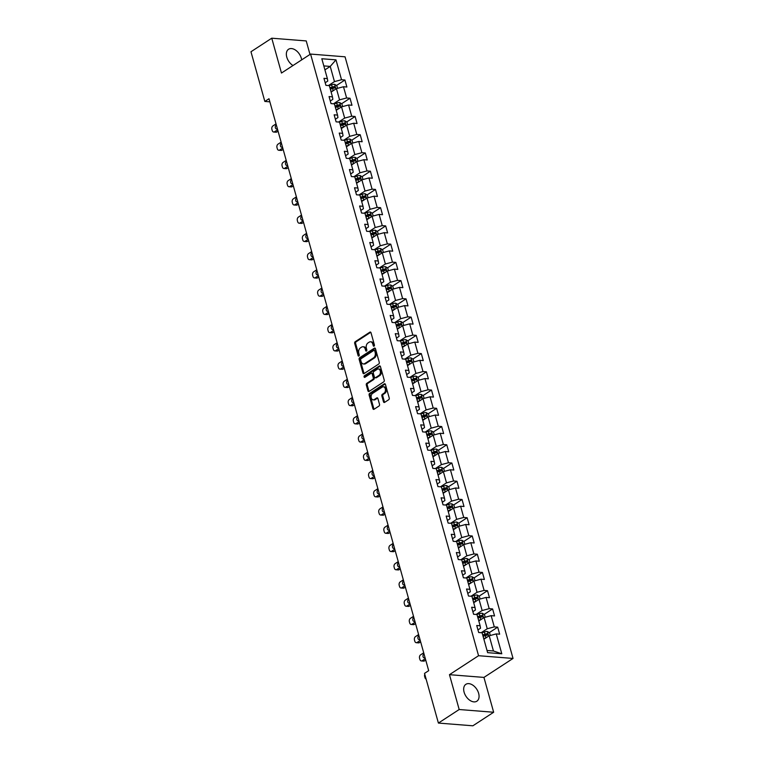 <?xml version="1.0" encoding="UTF-8"?>
<svg xmlns="http://www.w3.org/2000/svg" width="764" height="764" viewBox="0 0 764 764"><rect width="100%" height="100%" fill="white"/><g stroke="black" fill="none" stroke-linecap="round" stroke-linejoin="round"><path stroke-width="1.15" d="M374.073 346.14A0.888 0.611 -85.5 0 0 374.417 344.965L371.017 332.77A1.27 0.869 -85.5 0 0 369.881 332.159L355.184 341.728A1.27 0.869 -85.5 0 0 354.697 343.408L358.096 355.604A0.888 0.611 -85.5 0 0 359.242 354.859L358.803 353.283A4.059 2.798 -85.5 0 1 360.388 347.906L361.611 347.114A4.059 2.798 -85.5 0 1 362.957 346.741A4.059 2.798 -85.5 0 1 365.249 349.081L365.689 350.657A0.888 0.611 -85.5 0 0 366.825 349.912L366.386 348.336A4.059 2.798 -85.5 0 1 367.971 342.96L369.193 342.167A4.059 2.798 -85.5 0 1 370.54 341.794A4.059 2.798 -85.5 0 1 372.832 344.134L373.271 345.71A0.888 0.611 -85.5 0 0 374.073 346.14M478.636 693.34A10.066 6.437 56.9 0 0 465.868 684.324A10.066 6.437 56.9 0 0 464.101 692.184A10.066 6.437 56.9 0 0 476.86 701.199A10.066 6.437 56.9 0 0 478.636 693.34M301.656 59.888A10.066 6.437 56.9 0 0 301.322 58.265A10.066 6.437 56.9 0 0 288.553 49.259A10.066 6.437 56.9 0 0 286.777 57.109A10.066 6.437 56.9 0 0 292.994 65.532M383.48 401.759A1.27 0.869 -85.5 0 0 384.617 402.38L388.733 399.696A1.27 0.869 -85.5 0 0 389.229 398.015L385.448 384.473A1.27 0.869 -85.5 0 0 384.311 383.853L369.623 393.431A1.27 0.869 -85.5 0 0 369.127 395.112L372.908 408.654A1.27 0.869 -85.5 0 0 374.045 409.265L379.02 406.018A1.27 0.869 -85.5 0 0 379.517 404.347L377.903 398.55A1.27 0.869 -85.5 0 0 376.767 397.929L374.293 399.543A3.39 2.34 -85.5 0 1 373.166 399.849A3.39 2.34 -85.5 0 1 371.113 397.108A3.39 2.34 -85.5 0 1 372.584 393.403L382.248 387.1A3.39 2.34 -85.5 0 1 383.375 386.794A3.39 2.34 -85.5 0 1 385.438 389.535A3.39 2.34 -85.5 0 1 383.967 393.24L382.353 394.291A1.27 0.869 -85.5 0 0 381.857 395.972L383.48 401.759L384.407 401.835A1.27 0.869 -85.5 0 0 384.674 402.341M449.461 674.679L459.183 709.517L438.402 723.069L472.878 725.8L493.659 712.249L483.937 677.41L513.036 658.444L478.56 655.713L449.461 674.679L483.937 677.41M310.003 54.454L306.23 40.931L271.755 38.2L281.477 73.038L310.576 54.072L478.56 655.713M271.755 38.2L250.964 51.751L264.841 101.44L269.864 101.832M438.402 723.069L424.526 673.38L428.69 670.668L268.995 98.728L264.841 101.44M378.772 363.998A1.27 0.869 -85.5 0 0 379.269 362.327L375.487 348.785A1.27 0.869 -85.5 0 0 374.35 348.164L359.653 357.743A1.27 0.869 -85.5 0 0 359.166 359.424L362.938 372.966A1.27 0.869 -85.5 0 0 364.075 373.577L378.772 363.998M380.462 366.624L384.244 380.166A1.27 0.869 -85.5 0 1 383.748 381.847L369.06 391.426A1.27 0.869 -85.5 0 1 367.923 390.805L366.309 385.008A1.27 0.869 -85.5 0 1 366.806 383.327L372.756 379.45A1.27 0.869 -85.5 0 0 373.252 377.769L372.183 373.921A1.27 0.869 -85.5 0 0 371.046 373.309L364.848 377.349A0.888 0.611 -85.5 0 1 364.399 375.745L379.326 366.013A1.27 0.869 -85.5 0 1 380.462 366.624M513.036 658.444L345.051 56.813L310.576 54.072M497.689 627.158L494.289 626.891L491.156 615.669L494.556 615.937L492.599 608.927L489.199 608.65L486.066 597.429L489.466 597.696L487.508 590.687L484.109 590.419L480.976 579.188L484.376 579.465L482.418 572.446L479.018 572.179L475.886 560.948L479.286 561.225L477.328 554.206L473.919 553.938L470.786 542.717L474.186 542.984L472.228 535.965L468.829 535.698L465.696 524.476L469.096 524.744L467.138 517.734L463.738 517.457L460.606 506.236L464.006 506.503L462.048 499.494L458.648 499.226L455.516 487.995L458.916 488.272L456.958 481.253L453.558 480.986L450.416 469.764L453.826 470.032L451.858 463.013L448.458 462.745L445.326 451.524L448.726 451.791L446.768 444.772L443.368 444.505L440.236 433.283L443.636 433.551L441.678 426.541L438.278 426.264L435.146 415.043L438.546 415.31L436.588 408.301L433.188 408.033L430.056 396.803L433.455 397.079L431.498 390.06L428.088 389.793L424.956 378.572L428.356 378.839L426.398 371.82L422.998 371.552L419.866 360.331L423.266 360.598L421.308 353.589L417.908 353.312L414.776 342.091L418.175 342.358L416.218 335.348L412.818 335.071L409.685 323.85L413.085 324.117L411.127 317.108L407.728 316.84L404.586 305.61L407.995 305.887L406.028 298.867L402.628 298.6L399.496 287.379L402.895 287.646L400.938 280.627L397.538 280.359L394.405 269.138L397.805 269.406L395.847 262.396L392.448 262.119L389.315 250.898L392.715 251.165L390.757 244.155L387.358 243.888L384.225 232.657L387.625 232.934L385.667 225.915L382.258 225.647L379.125 214.417L382.525 214.694L380.567 207.674L377.168 207.407L374.035 196.186L377.435 196.453L375.477 189.434L372.078 189.166L368.945 177.945L372.345 178.213L370.387 171.203L366.987 170.926L363.855 159.705L367.255 159.972L365.297 152.962L361.897 152.695L358.755 141.464L362.165 141.741L360.197 134.722L356.798 134.454L353.665 123.233L357.065 123.501L355.107 116.481L351.707 116.214L348.575 104.993L351.975 105.26L350.017 98.241L346.617 97.973L343.485 86.752L346.885 87.02L344.927 80.01L341.527 79.733L335.979 59.859L321.816 58.742L327.364 78.616L323.955 78.339L325.922 85.358L329.322 85.625L332.455 96.856L329.055 96.579L331.013 103.598L334.412 103.866L337.545 115.087L334.145 114.82L336.103 121.839L339.502 122.106L342.635 133.328L339.235 133.06L341.193 140.07L344.593 140.347L347.725 151.568L344.325 151.301L346.283 158.31L349.692 158.578L352.825 169.809L349.425 169.532L351.383 176.551L354.782 176.818L357.915 188.04L354.515 187.772L356.473 194.791L359.873 195.059L363.005 206.28L359.605 206.013L361.563 213.032L364.963 213.299L368.095 224.52L364.695 224.253L366.653 231.263L370.053 231.54L373.195 242.761L369.786 242.494L371.753 249.503L375.153 249.771L378.285 261.002L374.885 260.725L376.843 267.744L380.243 268.011L383.375 279.232L379.975 278.965L381.933 285.984L385.333 286.252L388.465 297.473L385.066 297.206L387.023 304.215L390.423 304.492L393.555 315.713L390.156 315.446L392.113 322.456L395.523 322.733L398.655 333.954L395.255 333.687L397.213 340.696L400.613 340.964L403.745 352.194L400.346 351.917L402.303 358.937L405.703 359.204L408.836 370.425L405.436 370.158L407.393 377.177L410.793 377.445L413.926 388.666L410.526 388.398L412.484 395.408L415.883 395.685L419.025 406.906L415.616 406.639L417.583 413.649L420.983 413.916L424.115 425.147L420.716 424.87L422.673 431.889L426.073 432.157L429.206 443.387L425.806 443.11L427.764 450.13L431.163 450.397L434.296 461.618L430.896 461.351L432.854 468.37L436.254 468.638L439.386 479.859L435.986 479.591L437.944 486.601L441.353 486.878L444.486 498.099L441.086 497.832L443.044 504.842L446.443 505.109L449.576 516.34L446.176 516.063L448.134 523.082L451.534 523.35L454.666 534.571L451.266 534.303L453.224 541.323L456.624 541.59L459.756 552.811L456.356 552.544L458.314 559.563L461.714 559.831L464.856 571.052L461.446 570.784L463.414 577.794L466.814 578.071L469.946 589.292L466.546 589.025L468.504 596.035L471.904 596.302L475.036 607.533L471.636 607.256L473.594 614.275L476.994 614.543L480.126 625.764L476.726 625.496L478.684 632.516L482.084 632.783L487.633 652.657L501.795 653.783L496.247 633.91L499.656 634.177L497.689 627.158L489.285 632.64M478.799 620.998L484.109 617.541L487.241 628.762L481.186 632.707M477.958 629.908L480.527 628.228L480.126 625.764M487.241 628.762L494.289 626.891M484.109 617.541L491.156 615.669M473.709 602.758L479.009 599.301L482.151 610.522L476.087 614.476M472.868 611.668L475.437 609.997L475.036 607.533M482.151 610.522L489.199 608.65M479.009 599.301L486.066 597.429M468.609 584.527L473.919 581.06L477.051 592.291L470.996 596.235M467.778 593.427L470.347 591.756L469.946 589.292M477.051 592.291L484.109 590.419M473.919 581.06L480.976 579.188M463.519 566.286L468.829 562.829L471.961 574.05L465.906 577.995M462.678 575.196L465.257 573.516L464.856 571.052M471.961 574.05L479.018 572.179M468.829 562.829L475.886 560.948M458.429 548.046L463.738 544.589L466.871 555.81L460.816 559.754M457.588 556.956L460.157 555.275L459.756 552.811M466.871 555.81L473.919 553.938M463.738 544.589L470.786 542.717M453.338 529.805L458.648 526.348L461.781 537.569L455.726 541.523M452.498 538.716L455.067 537.035L454.666 534.571M461.781 537.569L468.829 535.698M458.648 526.348L465.696 524.476M448.248 511.565L453.549 508.108L456.681 519.329L450.626 523.283M447.408 520.475L449.977 518.804L449.576 516.34M456.681 519.329L463.738 517.457M453.549 508.108L460.606 506.236M443.149 493.334L448.458 489.867L451.591 501.098L445.536 505.042M442.318 502.234L444.887 500.563L444.486 498.099M451.591 501.098L458.648 499.226M448.458 489.867L455.516 487.995M438.058 475.093L443.368 471.636L446.501 482.858L440.446 486.802M437.218 484.004L439.797 482.323L439.386 479.859M446.501 482.858L453.558 480.986M443.368 471.636L450.416 469.764M432.968 456.853L438.278 453.396L441.411 464.617L435.356 468.561M432.128 465.763L434.697 464.082L434.296 461.618M441.411 464.617L448.458 462.745M438.278 453.396L445.326 451.524M427.878 438.612L433.178 435.155L436.32 446.377L430.256 450.33M427.038 447.523L429.607 445.842L429.206 443.387M436.32 446.377L443.368 444.505M433.178 435.155L440.236 433.283M422.778 420.372L428.088 416.915L431.221 428.136L425.166 432.09M421.948 429.282L424.517 427.611L424.115 425.147M431.221 428.136L438.278 426.264M428.088 416.915L435.146 415.043M417.688 402.141L422.998 398.674L426.131 409.905L420.076 413.849M416.848 411.042L419.426 409.37L419.025 406.906M426.131 409.905L433.188 408.033M422.998 398.674L430.056 396.803M412.598 383.9L417.908 380.443L421.04 391.665L414.986 395.609M411.758 392.811L414.327 391.13L413.926 388.666M421.04 391.665L428.088 389.793M417.908 380.443L424.956 378.572M407.508 365.66L412.818 362.203L415.95 373.424L409.896 377.368M406.668 374.57L409.237 372.889L408.836 370.425M415.95 373.424L422.998 371.552M412.818 362.203L419.866 360.331M402.418 347.419L407.718 343.962L410.851 355.184L404.796 359.137M401.577 356.33L404.146 354.658L403.745 352.194M410.851 355.184L417.908 353.312M407.718 343.962L414.776 342.091M397.318 329.188L402.628 325.722L405.76 336.943L399.706 340.897M396.478 338.089L399.056 336.418L398.655 333.954M405.76 336.943L412.818 335.071M402.628 325.722L409.685 323.85M392.228 310.948L397.538 307.481L400.67 318.712L394.616 322.656M391.388 319.849L393.966 318.177L393.555 315.713M400.67 318.712L407.728 316.84M397.538 307.481L404.586 305.61M387.138 292.707L392.448 289.25L395.58 300.472L389.525 304.416M386.297 301.618L388.866 299.937L388.465 297.473M395.58 300.472L402.628 298.6M392.448 289.25L399.496 287.379M382.048 274.467L387.348 271.01L390.49 282.231L384.426 286.175M381.207 283.377L383.776 281.696L383.375 279.232M390.49 282.231L397.538 280.359M387.348 271.01L394.405 269.138M376.948 256.226L382.258 252.769L385.39 263.991L379.336 267.944M376.117 265.137L378.686 263.465L378.285 261.002M385.39 263.991L392.448 262.119M382.258 252.769L389.315 250.898M371.858 237.996L377.168 234.529L380.3 245.76L374.245 249.704M371.017 246.896L373.596 245.225L373.195 242.761M380.3 245.76L387.358 243.888M377.168 234.529L384.225 232.657M366.768 219.755L372.078 216.288L375.21 227.519L369.155 231.463M365.927 228.665L368.496 226.984L368.095 224.52M375.21 227.519L382.258 225.647M372.078 216.288L379.125 214.417M361.678 201.515L366.987 198.057L370.12 209.279L364.065 213.223M360.837 210.425L363.406 208.744L363.005 206.28M370.12 209.279L377.168 207.407M366.987 198.057L374.035 196.186M356.587 183.274L361.888 179.817L365.02 191.038L358.965 194.992M355.747 192.184L358.316 190.503L357.915 188.04M365.02 191.038L372.078 189.166M361.888 179.817L368.945 177.945M351.488 165.034L356.798 161.576L359.93 172.798L353.875 176.751M350.647 173.944L353.226 172.272L352.825 169.809M359.93 172.798L366.987 170.926M356.798 161.576L363.855 159.705M346.398 146.803L351.707 143.336L354.84 154.567L348.785 158.511M345.557 155.703L348.136 154.032L347.725 151.568M354.84 154.567L361.897 152.695M351.707 143.336L358.755 141.464M341.307 128.562L346.617 125.105L349.75 136.326L343.695 140.27M340.467 137.472L343.036 135.791L342.635 133.328M349.75 136.326L356.798 134.454M346.617 125.105L353.665 123.233M336.217 110.322L341.518 106.865L344.659 118.086L338.595 122.03M335.377 119.232L337.946 117.551L337.545 115.087M344.659 118.086L351.707 116.214M341.518 106.865L348.575 104.993M331.118 92.081L336.427 88.624L339.56 99.845L333.505 103.799M330.287 100.991L332.856 99.31L332.455 96.856M339.56 99.845L346.617 97.973M336.427 88.624L343.485 86.752M324.92 69.868L330.229 66.411L334.47 81.605L328.415 85.558M325.187 82.751L327.766 81.079L327.364 78.616M334.47 81.605L341.527 79.733M323.812 65.905L330.229 66.411L335.979 59.859M459.183 709.517L493.659 712.249M487.021 650.47L493.439 650.976L489.199 635.782L483.889 639.239M493.439 650.976L501.795 653.783M489.199 635.782L496.247 633.91M331.309 88.882L333.639 87.363M336.523 85.482L344.927 80.01M336.399 107.122L338.729 105.604M341.613 103.723L350.017 98.241M341.489 125.363L343.829 123.835M346.703 121.963L355.107 116.481M346.579 143.603L348.919 142.075M351.793 140.204L360.197 134.722M351.679 161.834L354.009 160.316M356.883 158.444L365.297 152.962M356.769 180.075L359.099 178.556M361.983 176.675L370.387 171.203M361.859 198.315L364.189 196.797M367.073 194.915L375.477 189.434M366.949 216.556L369.289 215.028M372.163 213.156L380.567 207.674M372.039 234.796L374.379 233.268M377.254 231.397L385.667 225.915M377.139 253.027L379.469 251.509M382.353 249.637L390.757 244.155M382.229 271.268L384.559 269.749M387.443 267.868L395.847 262.396M387.319 289.508L389.659 287.99M392.534 286.108L400.938 280.627M392.409 307.749L394.749 306.221M397.624 304.349L406.028 298.867M397.509 325.98L399.839 324.461M402.714 322.589L411.127 317.108M402.599 344.22L404.93 342.702M407.814 340.82L416.218 335.348M407.689 362.461L410.02 360.942M412.904 359.061L421.308 353.589M412.78 380.701L415.119 379.173M417.994 377.301L426.398 371.82M417.87 398.942L420.21 397.414M423.084 395.542L431.498 390.06M422.969 417.173L425.3 415.654M428.184 413.782L436.588 408.301M428.06 435.413L430.39 433.895M433.274 432.013L441.678 426.541M433.15 453.654L435.49 452.135M438.364 450.254L446.768 444.772M438.24 471.894L440.58 470.366M443.454 468.494L451.858 463.013M443.34 490.135L445.67 488.607M448.544 486.735L456.958 481.253M448.43 508.366L450.76 506.847M453.644 504.975L462.048 499.494M453.52 526.606L455.85 525.088M458.734 523.206L467.138 517.734M458.61 544.847L460.95 543.328M463.824 541.447L472.228 535.965M463.7 563.087L466.04 561.559M468.915 559.687L477.328 554.206M468.8 581.328L471.13 579.8M474.014 577.928L482.418 572.446M473.89 599.559L476.22 598.04M479.104 596.168L487.508 590.687M478.98 617.799L481.32 616.281M484.195 614.399L492.599 608.927M484.07 636.04L486.41 634.521M374.264 345.949A0.888 0.611 -85.5 0 1 374.207 345.786L373.768 344.211A4.059 2.798 -85.5 0 0 371.476 341.871L370.54 341.794M362.957 346.741L363.884 346.818A4.059 2.798 -85.5 0 1 366.176 349.158L366.615 350.733A0.888 0.611 -85.5 0 0 366.682 350.896M370.75 332.273L356.119 341.804A1.27 0.869 -85.5 0 0 355.623 343.485L359.032 355.68A0.888 0.611 -85.5 0 0 359.09 355.843M375.219 348.279L360.589 357.81A1.27 0.869 -85.5 0 0 360.092 359.491L363.874 373.033A1.27 0.869 -85.5 0 0 364.142 373.539M374.694 350.791A0.888 0.611 -85.5 0 0 373.902 350.361L361 358.765A0.888 0.611 -85.5 0 0 360.656 359.939L361.124 361.601A4.059 2.798 -85.5 0 0 363.416 363.941A4.059 2.798 -85.5 0 0 364.762 363.568L373.567 357.829A4.059 2.798 -85.5 0 0 375.162 352.452L374.694 350.791L375.621 350.867A0.888 0.611 -85.5 0 0 374.828 350.428M363.416 363.941L364.342 364.017A4.059 2.798 -85.5 0 0 365.689 363.645L364.762 363.568M375.621 350.867L376.089 352.529A4.059 2.798 -85.5 0 1 374.503 357.905L365.689 363.645M371.466 373.195L372.402 373.271A1.27 0.869 -85.5 0 1 373.118 373.997L374.188 377.846A1.27 0.869 -85.5 0 1 373.692 379.527L367.732 383.404A1.27 0.869 -85.5 0 0 367.236 385.085L368.859 390.882A1.27 0.869 -85.5 0 0 369.127 391.378M380.195 366.128L365.326 375.821A0.888 0.611 -85.5 0 0 365.068 377.206M378.944 375.42A3.39 2.34 -85.5 0 0 380.415 371.715A3.39 2.34 -85.5 0 0 378.352 368.974A3.39 2.34 -85.5 0 0 377.225 369.279L373.825 371.505A1.27 0.869 -85.5 0 0 373.329 373.176L374.398 377.024A1.27 0.869 -85.5 0 0 375.535 377.636L378.944 375.42L379.87 375.496A3.39 2.34 -85.5 0 0 381.341 371.781A3.39 2.34 -85.5 0 0 379.288 369.041L378.352 368.974M375.114 377.76L376.05 377.827A1.27 0.869 -85.5 0 0 376.471 377.712L375.535 377.636M379.87 375.496L376.471 377.712M383.375 386.794L384.311 386.861A3.39 2.34 -85.5 0 1 386.364 389.602A3.39 2.34 -85.5 0 1 384.894 393.307L383.289 394.358A1.27 0.869 -85.5 0 0 382.793 396.038L384.407 401.835M373.166 399.849L374.102 399.925A3.39 2.34 -85.5 0 0 375.229 399.62L374.293 399.543M377.636 398.044L375.229 399.62M385.18 383.967L370.55 393.508A1.27 0.869 -85.5 0 0 370.062 395.189L373.835 408.721A1.27 0.869 -85.5 0 0 374.112 409.227M337.535 88.328L336.79 85.644L334.594 84.326A3.419 1.165 164.4 0 0 331.586 84.814L329.236 85.625M277.657 129.746L274.534 131.78A2.579 1.776 -85.5 0 1 273.684 132.019A2.579 1.776 -85.5 0 1 272.223 130.529L271.898 129.355A2.579 1.776 -85.5 0 1 272.901 125.936L276.024 123.902M333.391 90.61A3.419 1.165 164.4 0 0 333.219 90.668L330.946 91.441M278.058 131.188L276.864 131.971A2.579 1.776 94.5 0 1 276.005 132.201L273.684 132.019M330.325 89.216L332.598 88.443A3.419 1.165 -15.6 0 1 334.804 87.965L334.412 86.561A3.419 1.165 164.4 0 0 332.206 87.039L329.933 87.822M330.086 88.376L332.627 87.507A1.738 0.592 -15.6 0 1 333.219 87.344L334.412 86.561M276.32 124.952L276.196 125.038A2.063 1.423 -85.5 0 0 275.298 127.302A2.063 1.423 -85.5 0 0 276.549 128.963A2.063 1.423 -85.5 0 0 277.236 128.782L277.361 128.696M342.625 106.568L341.88 103.885L339.684 102.567A3.419 1.165 164.4 0 0 336.676 103.054L334.326 103.856M282.747 147.987L279.634 150.021A2.579 1.776 -85.5 0 1 278.774 150.26A2.579 1.776 -85.5 0 1 277.313 148.77L276.988 147.595A2.579 1.776 -85.5 0 1 278 144.176L281.114 142.142M338.481 108.841A3.419 1.165 164.4 0 0 338.309 108.899L336.036 109.682M283.148 149.429L281.954 150.202A2.579 1.776 94.5 0 1 281.104 150.441L278.774 150.26M335.415 107.457L337.688 106.683A3.419 1.165 -15.6 0 1 339.894 106.206L339.502 104.802A3.419 1.165 164.4 0 0 337.296 105.279L335.024 106.053M335.176 106.616L337.717 105.747A1.738 0.592 -15.6 0 1 338.309 105.585L339.502 104.802M281.41 143.193L281.286 143.279A2.063 1.423 -85.5 0 0 280.388 145.532A2.063 1.423 -85.5 0 0 281.639 147.204A2.063 1.423 -85.5 0 0 282.327 147.022L282.46 146.936M347.716 124.809L346.971 122.125L344.784 120.807A3.419 1.165 164.4 0 0 341.766 121.295L339.417 122.097M287.847 166.227L284.724 168.261A2.579 1.776 -85.5 0 1 283.864 168.491A2.579 1.776 -85.5 0 1 282.403 167.001L282.078 165.836A2.579 1.776 -85.5 0 1 283.091 162.417L286.213 160.383M343.571 127.082A3.419 1.165 164.4 0 0 343.399 127.139L341.126 127.922M288.248 167.669L287.054 168.443A2.579 1.776 94.5 0 1 286.194 168.682L283.864 168.491M340.505 125.697L342.778 124.924A3.419 1.165 -15.6 0 1 344.994 124.446L344.602 123.042A3.419 1.165 164.4 0 0 342.387 123.52L340.114 124.293M340.267 124.847L342.807 123.988A1.738 0.592 -15.6 0 1 343.399 123.816L344.602 123.042M286.5 161.433L286.376 161.519A2.063 1.423 -85.5 0 0 285.478 163.773A2.063 1.423 -85.5 0 0 286.739 165.444A2.063 1.423 -85.5 0 0 287.417 165.253L287.55 165.177M352.815 143.049L352.061 140.366L349.874 139.048A3.419 1.165 164.4 0 0 346.856 139.535L344.516 140.337M292.937 184.468L289.814 186.502A2.579 1.776 -85.5 0 1 288.954 186.731A2.579 1.776 -85.5 0 1 287.503 185.241L287.168 184.076A2.579 1.776 -85.5 0 1 288.181 180.648L291.304 178.614M348.661 145.322A3.419 1.165 164.4 0 0 348.489 145.38L346.216 146.153M293.338 185.9L292.144 186.683A2.579 1.776 94.5 0 1 291.285 186.922L288.954 186.731M345.595 143.938L347.868 143.155A3.419 1.165 -15.6 0 1 350.084 142.677L349.692 141.283A3.419 1.165 164.4 0 0 347.477 141.751L345.204 142.534M345.366 143.088L347.897 142.219A1.738 0.592 -15.6 0 1 348.499 142.056L349.692 141.283M291.6 179.674L291.466 179.75A2.063 1.423 -85.5 0 0 290.578 182.013A2.063 1.423 -85.5 0 0 291.829 183.685A2.063 1.423 -85.5 0 0 292.517 183.494L292.641 183.408M357.905 161.28L357.151 158.597L354.964 157.288A3.419 1.165 164.4 0 0 351.956 157.776L349.606 158.578M298.027 202.699L294.904 204.733A2.579 1.776 -85.5 0 1 294.044 204.972A2.579 1.776 -85.5 0 1 292.593 203.482L292.268 202.317A2.579 1.776 -85.5 0 1 293.271 198.888L296.394 196.854M353.751 163.563A3.419 1.165 164.4 0 0 353.589 163.62L351.316 164.394M298.428 204.141L297.234 204.924A2.579 1.776 94.5 0 1 296.375 205.153L294.044 204.972M350.695 162.178L352.968 161.395A3.419 1.165 -15.6 0 1 355.174 160.917L354.782 159.514A3.419 1.165 164.4 0 0 352.576 159.991L350.304 160.774M350.456 161.328L352.997 160.459A1.738 0.592 -15.6 0 1 353.589 160.297L354.782 159.514M296.69 197.905L296.556 197.991A2.063 1.423 -85.5 0 0 295.668 200.254A2.063 1.423 -85.5 0 0 296.919 201.925A2.063 1.423 -85.5 0 0 297.607 201.734L297.731 201.648M362.995 179.521L362.251 176.837L360.054 175.519A3.419 1.165 164.4 0 0 357.046 176.007L354.697 176.818M303.117 220.939L299.994 222.973A2.579 1.776 -85.5 0 1 299.144 223.212A2.579 1.776 -85.5 0 1 297.683 221.722L297.358 220.548A2.579 1.776 -85.5 0 1 298.371 217.129L301.484 215.095M358.851 181.803A3.419 1.165 164.4 0 0 358.679 181.861L356.406 182.634M303.518 222.381L302.324 223.164A2.579 1.776 94.5 0 1 301.474 223.394L299.144 223.212M355.785 180.409L358.058 179.635A3.419 1.165 -15.6 0 1 360.264 179.158L359.873 177.754A3.419 1.165 164.4 0 0 357.667 178.232L355.394 179.005M355.546 179.569L358.087 178.7A1.738 0.592 -15.6 0 1 358.679 178.537L359.873 177.754M301.78 216.145L301.656 216.231A2.063 1.423 -85.5 0 0 300.758 218.494A2.063 1.423 -85.5 0 0 302.009 220.156A2.063 1.423 -85.5 0 0 302.697 219.975L302.821 219.889M368.086 197.761L367.341 195.078L365.154 193.76A3.419 1.165 164.4 0 0 362.136 194.247L359.787 195.049M308.207 239.18L305.094 241.214A2.579 1.776 -85.5 0 1 304.234 241.453A2.579 1.776 -85.5 0 1 302.773 239.963L302.448 238.788A2.579 1.776 -85.5 0 1 303.461 235.369L306.584 233.335M363.941 200.034A3.419 1.165 164.4 0 0 363.769 200.092L361.496 200.875M308.618 240.622L307.424 241.395A2.579 1.776 94.5 0 1 306.565 241.634L304.234 241.453M360.875 198.65L363.148 197.876A3.419 1.165 -15.6 0 1 365.364 197.398L364.972 195.995A3.419 1.165 164.4 0 0 362.757 196.472L360.484 197.246M360.637 197.809L363.177 196.94A1.738 0.592 -15.6 0 1 363.769 196.778L364.972 195.995M306.87 234.386L306.746 234.472A2.063 1.423 -85.5 0 0 305.848 236.725A2.063 1.423 -85.5 0 0 307.099 238.397A2.063 1.423 -85.5 0 0 307.787 238.206L307.921 238.129M373.185 216.002L372.431 213.318L370.244 212A3.419 1.165 164.4 0 0 367.226 212.487L364.877 213.29M313.307 257.42L310.184 259.454A2.579 1.776 -85.5 0 1 309.324 259.684A2.579 1.776 -85.5 0 1 307.863 258.194L307.539 257.029A2.579 1.776 -85.5 0 1 308.551 253.61L311.674 251.576M369.031 218.275A3.419 1.165 164.4 0 0 368.859 218.332L366.586 219.115M313.708 258.862L312.514 259.636A2.579 1.776 94.5 0 1 311.655 259.875L309.324 259.684M365.966 216.89L368.238 216.117A3.419 1.165 -15.6 0 1 370.454 215.639L370.062 214.235A3.419 1.165 164.4 0 0 367.847 214.713L365.574 215.486M365.736 216.04L368.267 215.181A1.738 0.592 -15.6 0 1 368.869 215.009L370.062 214.235M311.97 252.626L311.836 252.712A2.063 1.423 -85.5 0 0 310.938 254.966A2.063 1.423 -85.5 0 0 312.199 256.637A2.063 1.423 -85.5 0 0 312.887 256.446L313.011 256.37M378.276 234.242L377.521 231.559L375.334 230.241A3.419 1.165 164.4 0 0 372.326 230.728L369.977 231.53M318.397 275.661L315.274 277.695A2.579 1.776 -85.5 0 1 314.415 277.924A2.579 1.776 -85.5 0 1 312.963 276.434L312.629 275.269A2.579 1.776 -85.5 0 1 313.641 271.841L316.764 269.807M374.121 236.515A3.419 1.165 164.4 0 0 373.949 236.573L371.676 237.346M318.798 277.093L317.604 277.876A2.579 1.776 94.5 0 1 316.745 278.115L314.415 277.924M371.056 235.131L373.338 234.347A3.419 1.165 -15.6 0 1 375.544 233.87L375.153 232.476A3.419 1.165 164.4 0 0 372.947 232.944L370.664 233.727M370.827 234.281L373.357 233.412A1.738 0.592 -15.6 0 1 373.959 233.249L375.153 232.476M317.06 270.867L316.926 270.943A2.063 1.423 -85.5 0 0 316.038 273.206A2.063 1.423 -85.5 0 0 317.289 274.878A2.063 1.423 -85.5 0 0 317.977 274.687L318.101 274.601M383.366 252.473L382.621 249.79L380.424 248.481A3.419 1.165 164.4 0 0 377.416 248.968L375.067 249.771M323.487 293.892L320.364 295.926A2.579 1.776 -85.5 0 1 319.514 296.165A2.579 1.776 -85.5 0 1 318.053 294.675L317.728 293.51A2.579 1.776 -85.5 0 1 318.731 290.081L321.854 288.047M379.221 254.756A3.419 1.165 164.4 0 0 379.049 254.813L376.776 255.587M323.888 295.334L322.694 296.117A2.579 1.776 94.5 0 1 321.835 296.346L319.514 296.165M376.155 253.371L378.428 252.588A3.419 1.165 -15.6 0 1 380.634 252.11L380.243 250.707A3.419 1.165 164.4 0 0 378.037 251.184L375.764 251.967M375.917 252.521L378.457 251.652A1.738 0.592 -15.6 0 1 379.049 251.49L380.243 250.707M322.15 289.098L322.026 289.184A2.063 1.423 -85.5 0 0 321.128 291.447A2.063 1.423 -85.5 0 0 322.379 293.118A2.063 1.423 -85.5 0 0 323.067 292.927L323.191 292.841M388.456 270.714L387.711 268.03L385.514 266.712A3.419 1.165 164.4 0 0 382.506 267.199L380.157 268.002M328.577 312.132L325.464 314.166A2.579 1.776 -85.5 0 1 324.604 314.405A2.579 1.776 -85.5 0 1 323.143 312.915L322.819 311.741A2.579 1.776 -85.5 0 1 323.831 308.322L326.944 306.288M384.311 272.996A3.419 1.165 164.4 0 0 384.139 273.054L381.866 273.827M328.978 313.574L327.785 314.348A2.579 1.776 94.5 0 1 326.935 314.587L324.604 314.405M381.246 271.602L383.518 270.828A3.419 1.165 -15.6 0 1 385.734 270.351L385.333 268.947A3.419 1.165 164.4 0 0 383.127 269.425L380.854 270.198M381.007 270.762L383.547 269.893A1.738 0.592 -15.6 0 1 384.139 269.73L385.333 268.947M327.24 307.338L327.116 307.424A2.063 1.423 -85.5 0 0 326.218 309.678A2.063 1.423 -85.5 0 0 327.469 311.349A2.063 1.423 -85.5 0 0 328.157 311.168L328.291 311.082M393.546 288.954L392.801 286.271L390.614 284.953A3.419 1.165 164.4 0 0 387.596 285.44L385.247 286.242M333.677 330.373L330.554 332.407A2.579 1.776 -85.5 0 1 329.695 332.646A2.579 1.776 -85.5 0 1 328.233 331.156L327.909 329.981A2.579 1.776 -85.5 0 1 328.921 326.562L332.044 324.528M389.401 291.227A3.419 1.165 164.4 0 0 389.229 291.285L386.956 292.068M334.078 331.815L332.884 332.588A2.579 1.776 94.5 0 1 332.025 332.827L329.695 332.646M386.336 289.842L388.609 289.069A3.419 1.165 -15.6 0 1 390.824 288.591L390.433 287.188A3.419 1.165 164.4 0 0 388.217 287.665L385.944 288.439M386.097 289.002L388.637 288.133A1.738 0.592 -15.6 0 1 389.229 287.971L390.433 287.188M332.33 325.579L332.206 325.665A2.063 1.423 -85.5 0 0 331.309 327.918A2.063 1.423 -85.5 0 0 332.569 329.59A2.063 1.423 -85.5 0 0 333.247 329.399L333.381 329.322M398.646 307.195L397.891 304.511L395.704 303.193A3.419 1.165 164.4 0 0 392.686 303.68L390.347 304.483M338.767 348.613L335.644 350.647A2.579 1.776 -85.5 0 1 334.785 350.877A2.579 1.776 -85.5 0 1 333.333 349.387L332.999 348.222A2.579 1.776 -85.5 0 1 334.011 344.803L337.134 342.769M394.491 309.468A3.419 1.165 164.4 0 0 394.319 309.525L392.047 310.299M339.168 350.055L337.974 350.829A2.579 1.776 94.5 0 1 337.115 351.068L334.785 350.877M391.426 308.083L393.699 307.3A3.419 1.165 -15.6 0 1 395.914 306.832L395.523 305.428A3.419 1.165 164.4 0 0 393.307 305.906L391.034 306.679M391.197 307.233L393.727 306.364A1.738 0.592 -15.6 0 1 394.329 306.202L395.523 305.428M337.43 343.819L337.296 343.896A2.063 1.423 -85.5 0 0 336.408 346.159A2.063 1.423 -85.5 0 0 337.659 347.83A2.063 1.423 -85.5 0 0 338.347 347.639L338.471 347.553M403.736 325.426L402.981 322.752L400.794 321.434A3.419 1.165 164.4 0 0 397.786 321.921L395.437 322.723M343.857 366.844L340.734 368.878A2.579 1.776 -85.5 0 1 339.875 369.117A2.579 1.776 -85.5 0 1 338.423 367.627L338.099 366.462A2.579 1.776 -85.5 0 1 339.101 363.034L342.224 361M399.582 327.708A3.419 1.165 164.4 0 0 399.419 327.766L397.146 328.539M344.258 368.286L343.065 369.069A2.579 1.776 94.5 0 1 342.205 369.298L339.875 369.117M396.526 326.323L398.798 325.54A3.419 1.165 -15.6 0 1 401.004 325.063L400.613 323.659A3.419 1.165 164.4 0 0 398.407 324.137L396.134 324.92M396.287 325.474L398.827 324.604A1.738 0.592 -15.6 0 1 399.419 324.442L400.613 323.659M342.52 362.06L342.387 362.136A2.063 1.423 -85.5 0 0 341.498 364.399A2.063 1.423 -85.5 0 0 342.749 366.071A2.063 1.423 -85.5 0 0 343.437 365.88L343.561 365.794M408.826 343.666L408.081 340.983L405.885 339.665A3.419 1.165 164.4 0 0 402.876 340.161L400.527 340.964M348.947 385.085L345.825 387.119A2.579 1.776 -85.5 0 1 344.975 387.358A2.579 1.776 -85.5 0 1 343.513 385.868L343.189 384.693A2.579 1.776 -85.5 0 1 344.201 381.274L347.314 379.24M404.681 345.949A3.419 1.165 164.4 0 0 404.509 346.006L402.236 346.78M349.349 386.527L348.155 387.31A2.579 1.776 94.5 0 1 347.305 387.539L344.975 387.358M401.616 344.554L403.889 343.781A3.419 1.165 -15.6 0 1 406.095 343.303L405.703 341.9A3.419 1.165 164.4 0 0 403.497 342.377L401.224 343.16M401.377 343.714L403.917 342.845A1.738 0.592 -15.6 0 1 404.509 342.683L405.703 341.9M347.61 380.291L347.486 380.377A2.063 1.423 -85.5 0 0 346.589 382.64A2.063 1.423 -85.5 0 0 347.84 384.311A2.063 1.423 -85.5 0 0 348.527 384.12L348.651 384.034M413.916 361.907L413.171 359.223L410.984 357.905A3.419 1.165 164.4 0 0 407.966 358.392L405.617 359.195M354.038 403.325L350.924 405.359A2.579 1.776 -85.5 0 1 350.065 405.598A2.579 1.776 -85.5 0 1 348.604 404.108L348.279 402.934A2.579 1.776 -85.5 0 1 349.291 399.515L352.414 397.481M409.771 364.189A3.419 1.165 164.4 0 0 409.599 364.237L407.327 365.02M354.448 404.767L353.254 405.541A2.579 1.776 94.5 0 1 352.395 405.779L350.065 405.598M406.706 362.795L408.979 362.021A3.419 1.165 -15.6 0 1 411.194 361.544L410.803 360.14A3.419 1.165 164.4 0 0 408.587 360.618L406.314 361.391M406.467 361.955L409.007 361.086A1.738 0.592 -15.6 0 1 409.599 360.923L410.803 360.14M352.701 398.531L352.576 398.617A2.063 1.423 -85.5 0 0 351.679 400.871A2.063 1.423 -85.5 0 0 352.939 402.542A2.063 1.423 -85.5 0 0 353.617 402.361L353.751 402.275M419.016 380.147L418.261 377.464L416.074 376.146A3.419 1.165 164.4 0 0 413.057 376.633L410.707 377.435M359.137 421.566L356.014 423.6A2.579 1.776 -85.5 0 1 355.155 423.829A2.579 1.776 -85.5 0 1 353.694 422.339L353.369 421.174A2.579 1.776 -85.5 0 1 354.381 417.755L357.504 415.721M414.862 382.42A3.419 1.165 164.4 0 0 414.69 382.477L412.417 383.261M359.538 423.008L358.345 423.781A2.579 1.776 94.5 0 1 357.485 424.02L355.155 423.829M411.796 381.035L414.069 380.262A3.419 1.165 -15.6 0 1 416.284 379.784L415.893 378.381A3.419 1.165 164.4 0 0 413.677 378.858L411.404 379.632M411.567 380.185L414.098 379.326A1.738 0.592 -15.6 0 1 414.699 379.154L415.893 378.381M357.8 416.772L357.667 416.857A2.063 1.423 -85.5 0 0 356.769 419.111A2.063 1.423 -85.5 0 0 358.029 420.783A2.063 1.423 -85.5 0 0 358.717 420.592L358.841 420.515M424.106 398.388L423.351 395.704L421.165 394.386A3.419 1.165 164.4 0 0 418.156 394.873L415.807 395.676M364.227 439.806L361.105 441.84A2.579 1.776 -85.5 0 1 360.245 442.069A2.579 1.776 -85.5 0 1 358.793 440.58L358.459 439.415A2.579 1.776 -85.5 0 1 359.472 435.996L362.594 433.962M419.952 400.661A3.419 1.165 164.4 0 0 419.78 400.718L417.507 401.492M364.629 441.248L363.435 442.022A2.579 1.776 94.5 0 1 362.575 442.26L360.245 442.069M416.886 399.276L419.169 398.493A3.419 1.165 -15.6 0 1 421.375 398.025L420.983 396.621A3.419 1.165 164.4 0 0 418.777 397.099L416.495 397.872M416.657 398.426L419.197 397.557A1.738 0.592 -15.6 0 1 419.789 397.395L420.983 396.621M362.89 435.012L362.757 435.088A2.063 1.423 -85.5 0 0 361.869 437.352A2.063 1.423 -85.5 0 0 363.12 439.023A2.063 1.423 -85.5 0 0 363.807 438.832L363.931 438.746M429.196 416.619L428.451 413.935L426.255 412.627A3.419 1.165 164.4 0 0 423.246 413.114L420.897 413.916M369.318 458.037L366.195 460.071A2.579 1.776 -85.5 0 1 365.345 460.31A2.579 1.776 -85.5 0 1 363.884 458.82L363.559 457.655A2.579 1.776 -85.5 0 1 364.562 454.227L367.685 452.192M425.051 418.901A3.419 1.165 164.4 0 0 424.879 418.958L422.607 419.732M369.719 459.479L368.525 460.262A2.579 1.776 94.5 0 1 367.675 460.491L365.345 460.31M421.986 417.516L424.259 416.733A3.419 1.165 -15.6 0 1 426.465 416.256L426.073 414.852A3.419 1.165 164.4 0 0 423.867 415.329L421.594 416.113M421.747 416.666L424.287 415.797A1.738 0.592 -15.6 0 1 424.879 415.635L426.073 414.852M367.981 453.243L367.856 453.329A2.063 1.423 -85.5 0 0 366.959 455.592A2.063 1.423 -85.5 0 0 368.21 457.264A2.063 1.423 -85.5 0 0 368.897 457.073L369.022 456.987M434.286 434.859L433.541 432.176L431.345 430.858A3.419 1.165 164.4 0 0 428.337 431.354L425.987 432.157M374.408 476.278L371.294 478.312A2.579 1.776 -85.5 0 1 370.435 478.55A2.579 1.776 -85.5 0 1 368.974 477.061L368.649 475.886A2.579 1.776 -85.5 0 1 369.661 472.467L372.775 470.433M430.142 437.142A3.419 1.165 164.4 0 0 429.97 437.199L427.697 437.973M374.818 477.72L373.615 478.503A2.579 1.776 94.5 0 1 372.765 478.732L370.435 478.55M427.076 435.747L429.349 434.974A3.419 1.165 -15.6 0 1 431.564 434.496L431.163 433.092A3.419 1.165 164.4 0 0 428.957 433.57L426.684 434.353M426.837 434.907L429.378 434.038A1.738 0.592 -15.6 0 1 429.97 433.876L431.163 433.092M373.071 471.483L372.947 471.569A2.063 1.423 -85.5 0 0 372.049 473.833A2.063 1.423 -85.5 0 0 373.3 475.494A2.063 1.423 -85.5 0 0 373.988 475.313L374.121 475.227M439.376 453.1L438.632 450.416L436.445 449.098A3.419 1.165 164.4 0 0 433.427 449.585L431.077 450.388M379.507 494.518L376.385 496.552A2.579 1.776 -85.5 0 1 375.525 496.791A2.579 1.776 -85.5 0 1 374.064 495.301L373.739 494.127A2.579 1.776 -85.5 0 1 374.752 490.708L377.874 488.673M435.232 455.373A3.419 1.165 164.4 0 0 435.06 455.43L432.787 456.213M379.909 495.96L378.715 496.734A2.579 1.776 94.5 0 1 377.855 496.972L375.525 496.791M432.166 453.988L434.439 453.214A3.419 1.165 -15.6 0 1 436.655 452.737L436.263 451.333A3.419 1.165 164.4 0 0 434.047 451.81L431.775 452.584M431.927 453.147L434.468 452.278A1.738 0.592 -15.6 0 1 435.06 452.116L436.263 451.333M378.161 489.724L378.037 489.81A2.063 1.423 -85.5 0 0 377.139 492.064A2.063 1.423 -85.5 0 0 378.4 493.735A2.063 1.423 -85.5 0 0 379.078 493.554L379.211 493.468M444.476 471.34L443.722 468.657L441.535 467.339A3.419 1.165 164.4 0 0 438.517 467.826L436.177 468.628M384.598 512.759L381.475 514.793A2.579 1.776 -85.5 0 1 380.615 515.022A2.579 1.776 -85.5 0 1 379.164 513.532L378.829 512.367A2.579 1.776 -85.5 0 1 379.842 508.948L382.965 506.914M440.322 473.613A3.419 1.165 164.4 0 0 440.15 473.67L437.877 474.454M384.999 514.201L383.805 514.974A2.579 1.776 94.5 0 1 382.945 515.213L380.615 515.022M437.256 472.228L439.529 471.455A3.419 1.165 -15.6 0 1 441.745 470.977L441.353 469.573A3.419 1.165 164.4 0 0 439.138 470.051L436.865 470.825M437.027 471.378L439.558 470.519A1.738 0.592 -15.6 0 1 440.159 470.347L441.353 469.573M383.261 507.964L383.127 508.05A2.063 1.423 -85.5 0 0 382.239 510.304A2.063 1.423 -85.5 0 0 383.49 511.976A2.063 1.423 -85.5 0 0 384.177 511.784L384.302 511.708M449.566 489.581L448.812 486.897L446.625 485.579A3.419 1.165 164.4 0 0 443.617 486.066L441.267 486.869M389.688 530.999L386.565 533.033A2.579 1.776 -85.5 0 1 385.705 533.262A2.579 1.776 -85.5 0 1 384.254 531.773L383.929 530.608A2.579 1.776 -85.5 0 1 384.932 527.179L388.055 525.145M445.412 491.854A3.419 1.165 164.4 0 0 445.25 491.911L442.977 492.684M390.089 532.432L388.895 533.215A2.579 1.776 94.5 0 1 388.036 533.453L385.705 533.262M442.356 490.469L444.629 489.686A3.419 1.165 -15.6 0 1 446.835 489.208L446.443 487.814A3.419 1.165 164.4 0 0 444.237 488.282L441.964 489.065M442.117 489.619L444.658 488.75A1.738 0.592 -15.6 0 1 445.25 488.588L446.443 487.814M388.351 526.205L388.217 526.281A2.063 1.423 -85.5 0 0 387.329 528.545A2.063 1.423 -85.5 0 0 388.58 530.216A2.063 1.423 -85.5 0 0 389.268 530.025L389.392 529.939M454.656 507.812L453.911 505.128L451.715 503.82A3.419 1.165 164.4 0 0 448.707 504.307L446.357 505.109M394.778 549.23L391.655 551.264A2.579 1.776 -85.5 0 1 390.805 551.503A2.579 1.776 -85.5 0 1 389.344 550.013L389.019 548.848A2.579 1.776 -85.5 0 1 390.032 545.42L393.145 543.385M450.512 510.094A3.419 1.165 164.4 0 0 450.34 510.151L448.067 510.925M395.179 550.672L393.985 551.455A2.579 1.776 94.5 0 1 393.135 551.684L390.805 551.503M447.446 508.709L449.719 507.926A3.419 1.165 -15.6 0 1 451.925 507.449L451.534 506.045A3.419 1.165 164.4 0 0 449.327 506.522L447.055 507.306M447.207 507.859L449.748 506.99A1.738 0.592 -15.6 0 1 450.34 506.828L451.534 506.045M393.441 544.436L393.317 544.522A2.063 1.423 -85.5 0 0 392.419 546.785A2.063 1.423 -85.5 0 0 393.67 548.456A2.063 1.423 -85.5 0 0 394.358 548.265L394.491 548.18M459.747 526.052L459.002 523.369L456.815 522.051A3.419 1.165 164.4 0 0 453.797 522.538L451.448 523.35M399.868 567.471L396.755 569.505A2.579 1.776 -85.5 0 1 395.895 569.743A2.579 1.776 -85.5 0 1 394.434 568.254L394.109 567.079A2.579 1.776 -85.5 0 1 395.122 563.66L398.245 561.626M455.602 528.335A3.419 1.165 164.4 0 0 455.43 528.392L453.157 529.165M400.279 568.913L399.085 569.696A2.579 1.776 94.5 0 1 398.225 569.925L395.895 569.743M452.536 526.94L454.809 526.167A3.419 1.165 -15.6 0 1 457.025 525.689L456.633 524.285A3.419 1.165 164.4 0 0 454.418 524.763L452.145 525.536M452.298 526.1L454.838 525.231A1.738 0.592 -15.6 0 1 455.43 525.069L456.633 524.285M398.531 562.676L398.407 562.762A2.063 1.423 -85.5 0 0 397.509 565.026A2.063 1.423 -85.5 0 0 398.77 566.687A2.063 1.423 -85.5 0 0 399.448 566.506L399.582 566.42M464.846 544.293L464.092 541.609L461.905 540.291A3.419 1.165 164.4 0 0 458.887 540.778L456.538 541.581M404.968 585.711L401.845 587.745A2.579 1.776 -85.5 0 1 400.985 587.984A2.579 1.776 -85.5 0 1 399.524 586.494L399.2 585.319A2.579 1.776 -85.5 0 1 400.212 581.901L403.335 579.866M460.692 546.566A3.419 1.165 164.4 0 0 460.52 546.623L458.247 547.406M405.369 587.153L404.175 587.927A2.579 1.776 94.5 0 1 403.316 588.165L400.985 587.984M457.626 545.181L459.899 544.407A3.419 1.165 -15.6 0 1 462.115 543.93L461.723 542.526A3.419 1.165 164.4 0 0 459.508 543.003L457.235 543.777M457.397 544.34L459.928 543.471A1.738 0.592 -15.6 0 1 460.53 543.309L461.723 542.526M403.631 580.917L403.497 581.003A2.063 1.423 -85.5 0 0 402.599 583.257A2.063 1.423 -85.5 0 0 403.86 584.928A2.063 1.423 -85.5 0 0 404.548 584.746L404.672 584.661M469.936 562.533L469.182 559.85L466.995 558.532A3.419 1.165 164.4 0 0 463.987 559.019L461.637 559.821M410.058 603.952L406.935 605.986A2.579 1.776 -85.5 0 1 406.076 606.215A2.579 1.776 -85.5 0 1 404.624 604.725L404.29 603.56A2.579 1.776 -85.5 0 1 405.302 600.141L408.425 598.107M465.782 564.806A3.419 1.165 164.4 0 0 465.61 564.863L463.337 565.646M410.459 605.394L409.265 606.167A2.579 1.776 94.5 0 1 408.406 606.406L406.076 606.215M462.717 563.421L464.999 562.648A3.419 1.165 -15.6 0 1 467.205 562.17L466.814 560.766A3.419 1.165 164.4 0 0 464.607 561.244L462.325 562.017M462.487 562.571L465.028 561.712A1.738 0.592 -15.6 0 1 465.62 561.54L466.814 560.766M408.721 599.157L408.587 599.243A2.063 1.423 -85.5 0 0 407.699 601.497A2.063 1.423 -85.5 0 0 408.95 603.168A2.063 1.423 -85.5 0 0 409.638 602.977L409.762 602.901M475.027 580.774L474.282 578.09L472.085 576.772A3.419 1.165 164.4 0 0 469.077 577.259L466.728 578.061M415.148 622.192L412.025 624.226A2.579 1.776 -85.5 0 1 411.175 624.455A2.579 1.776 -85.5 0 1 409.714 622.966L409.389 621.8A2.579 1.776 -85.5 0 1 410.392 618.372L413.515 616.338M470.882 583.047A3.419 1.165 164.4 0 0 470.71 583.104L468.437 583.877M415.549 623.625L414.355 624.408A2.579 1.776 94.5 0 1 413.505 624.646L411.175 624.455M467.816 581.662L470.089 580.879A3.419 1.165 -15.6 0 1 472.295 580.401L471.904 579.007A3.419 1.165 164.4 0 0 469.698 579.475L467.425 580.258M467.578 580.812L470.118 579.943A1.738 0.592 -15.6 0 1 470.71 579.78L471.904 579.007M413.811 617.398L413.687 617.474A2.063 1.423 -85.5 0 0 412.789 619.738A2.063 1.423 -85.5 0 0 414.04 621.409A2.063 1.423 -85.5 0 0 414.728 621.218L414.852 621.132M480.117 599.005L479.372 596.321L477.175 595.013A3.419 1.165 164.4 0 0 474.167 595.5L471.818 596.302M420.238 640.423L417.125 642.457A2.579 1.776 -85.5 0 1 416.265 642.696A2.579 1.776 -85.5 0 1 414.804 641.206L414.48 640.041A2.579 1.776 -85.5 0 1 415.492 636.613L418.605 634.578M475.972 601.287A3.419 1.165 164.4 0 0 475.8 601.344L473.527 602.118M420.649 641.865L419.446 642.648A2.579 1.776 94.5 0 1 418.596 642.877L416.265 642.696M472.906 599.902L475.179 599.119A3.419 1.165 -15.6 0 1 477.395 598.642L477.003 597.238A3.419 1.165 164.4 0 0 474.788 597.715L472.515 598.499M472.668 599.052L475.208 598.183A1.738 0.592 -15.6 0 1 475.8 598.021L477.003 597.238M418.901 635.629L418.777 635.715A2.063 1.423 -85.5 0 0 417.879 637.978A2.063 1.423 -85.5 0 0 419.13 639.649A2.063 1.423 -85.5 0 0 419.818 639.458L419.952 639.372M485.207 617.245L484.462 614.562L482.275 613.244A3.419 1.165 164.4 0 0 479.257 613.731L476.908 614.533M425.338 658.663L422.215 660.698A2.579 1.776 -85.5 0 1 421.356 660.936A2.579 1.776 -85.5 0 1 419.894 659.447L419.57 658.272A2.579 1.776 -85.5 0 1 420.582 654.853L423.705 652.819M481.062 619.528A3.419 1.165 164.4 0 0 480.89 619.585L478.617 620.358M425.739 660.106L424.545 660.879A2.579 1.776 94.5 0 1 423.686 661.118L421.356 660.936M477.997 618.133L480.269 617.36A3.419 1.165 -15.6 0 1 482.485 616.882L482.094 615.478A3.419 1.165 164.4 0 0 479.878 615.956L477.605 616.729M477.758 617.293L480.298 616.424A1.738 0.592 -15.6 0 1 480.89 616.261L482.094 615.478M423.991 653.869L423.867 653.955A2.063 1.423 -85.5 0 0 422.969 656.209A2.063 1.423 -85.5 0 0 424.23 657.88A2.063 1.423 -85.5 0 0 424.908 657.699L425.042 657.613M490.307 635.486L489.552 632.802L487.365 631.484A3.419 1.165 164.4 0 0 484.347 631.971L482.008 632.773M486.152 637.759A3.419 1.165 164.4 0 0 485.98 637.816L483.707 638.599M483.087 636.374L485.36 635.6A3.419 1.165 -15.6 0 1 487.575 635.123L487.184 633.719A3.419 1.165 164.4 0 0 484.968 634.196L482.695 634.97M482.858 635.533L485.388 634.664A1.738 0.592 -15.6 0 1 485.99 634.502L487.184 633.719M424.784 674.278A2.579 1.776 -85.5 0 0 424.66 676.512L424.994 677.687A2.579 1.776 -85.5 0 0 426.131 679.101M373.768 344.211L372.832 344.134M366.615 350.733L365.689 350.657M366.176 349.158L365.249 349.081M359.032 355.68L358.096 355.604M355.623 343.485L354.697 343.408M356.119 341.804L355.184 341.728M370.693 332.225L369.881 332.159M374.207 345.786L373.271 345.71M363.874 373.033L362.938 372.966M360.092 359.491L359.166 359.424M360.589 357.81L359.653 357.743M375.162 348.231L374.35 348.164M374.503 357.905L373.567 357.829M376.089 352.529L375.162 352.452M368.859 390.882L367.923 390.805M367.236 385.085L366.309 385.008M367.732 383.404L366.806 383.327M373.692 379.527L372.756 379.45M374.188 377.846L373.252 377.769M373.118 373.997L372.183 373.921M365.326 375.821L364.399 375.745M380.147 366.08L379.326 366.013M382.793 396.038L381.857 395.972M383.289 394.358L382.353 394.291M384.894 393.307L383.967 393.24M377.578 397.996L376.767 397.929M373.835 408.721L372.908 408.654M370.062 395.189L369.127 395.112M370.55 393.508L369.623 393.431M385.132 383.92L384.311 383.853M274.534 131.78L276.864 131.971M335.931 88.949L334.651 84.365M332.206 87.039L331.586 84.814M333.219 90.668L332.598 88.443M279.634 150.021L281.954 150.202M341.021 107.189L339.741 102.605M337.296 105.279L336.676 103.054M338.309 108.899L337.688 106.683M284.724 168.261L287.054 168.443M346.111 125.43L344.831 120.836M342.387 123.52L341.766 121.295M343.399 127.139L342.778 124.924M289.814 186.502L292.144 186.683M351.211 143.661L349.931 139.077M347.477 141.751L346.856 139.535M348.489 145.38L347.868 143.155M294.904 204.733L297.234 204.924M356.301 161.901L355.021 157.317M352.576 159.991L351.956 157.776M353.589 163.62L352.968 161.395M299.994 222.973L302.324 223.164M361.391 180.142L360.111 175.558M357.667 178.232L357.046 176.007M358.679 181.861L358.058 179.635M305.094 241.214L307.424 241.395M366.481 198.382L365.202 193.798M362.757 196.472L362.136 194.247M363.769 200.092L363.148 197.876M310.184 259.454L312.514 259.636M371.581 216.613L370.301 212.029M367.847 214.713L367.226 212.487M368.859 218.332L368.238 216.117M315.274 277.695L317.604 277.876M376.671 234.854L375.391 230.27M372.947 232.944L372.326 230.728M373.949 236.573L373.338 234.347M320.364 295.926L322.694 296.117M381.761 253.094L380.482 248.51M378.037 251.184L377.416 248.968M379.049 254.813L378.428 252.588M325.464 314.166L327.785 314.348M386.851 271.335L385.572 266.751M383.127 269.425L382.506 267.199M384.139 273.054L383.518 270.828M330.554 332.407L332.884 332.588M391.942 289.575L390.662 284.991M388.217 287.665L387.596 285.44M389.229 291.285L388.609 289.069M335.644 350.647L337.974 350.829M397.041 307.806L395.762 303.222M393.307 305.906L392.686 303.68M394.319 309.525L393.699 307.3M340.734 368.878L343.065 369.069M402.131 326.047L400.852 321.463M398.407 324.137L397.786 321.921M399.419 327.766L398.798 325.54M345.825 387.119L348.155 387.31M407.222 344.287L405.942 339.703M403.497 342.377L402.876 340.161M404.509 346.006L403.889 343.781M350.924 405.359L353.254 405.541M412.312 362.528L411.032 357.944M408.587 360.618L407.966 358.392M409.599 364.237L408.979 362.021M356.014 423.6L358.345 423.781M417.411 380.768L416.132 376.174M413.677 378.858L413.057 376.633M414.69 382.477L414.069 380.262M361.105 441.84L363.435 442.022M422.502 398.999L421.222 394.415M418.777 397.099L418.156 394.873M419.78 400.718L419.169 398.493M366.195 460.071L368.525 460.262M427.592 417.239L426.312 412.656M423.867 415.329L423.246 413.114M424.879 418.958L424.259 416.733M371.294 478.312L373.615 478.503M432.682 435.48L431.402 430.896M428.957 433.57L428.337 431.354M429.97 437.199L429.349 434.974M376.385 496.552L378.715 496.734M437.782 453.721L436.492 449.137M434.047 451.81L433.427 449.585M435.06 455.43L434.439 453.214M381.475 514.793L383.805 514.974M442.872 471.961L441.592 467.367M439.138 470.051L438.517 467.826M440.15 473.67L439.529 471.455M386.565 533.033L388.895 533.215M447.962 490.192L446.682 485.608M444.237 488.282L443.617 486.066M445.25 491.911L444.629 489.686M391.655 551.264L393.985 551.455M453.052 508.432L451.772 503.848M449.327 506.522L448.707 504.307M450.34 510.151L449.719 507.926M396.755 569.505L399.085 569.696M458.142 526.673L456.862 522.089M454.418 524.763L453.797 522.538M455.43 528.392L454.809 526.167M401.845 587.745L404.175 587.927M463.242 544.913L461.962 540.329M459.508 543.003L458.887 540.778M460.52 546.623L459.899 544.407M406.935 605.986L409.265 606.167M468.332 563.154L467.052 558.56M464.607 561.244L463.987 559.019M465.61 564.863L464.999 562.648M412.025 624.226L414.355 624.408M473.422 581.385L472.142 576.801M469.698 579.475L469.077 577.259M470.71 583.104L470.089 580.879M417.125 642.457L419.446 642.648M478.512 599.625L477.233 595.041M474.788 597.715L474.167 595.5M475.8 601.344L475.179 599.119M422.215 660.698L424.545 660.879M483.612 617.866L482.323 613.282M479.878 615.956L479.257 613.731M480.89 619.585L480.269 617.36M488.702 636.106L487.422 631.522M484.968 634.196L484.347 631.971M485.98 637.816L485.36 635.6M375.124 350.351L374.188 350.275"/></g></svg>
